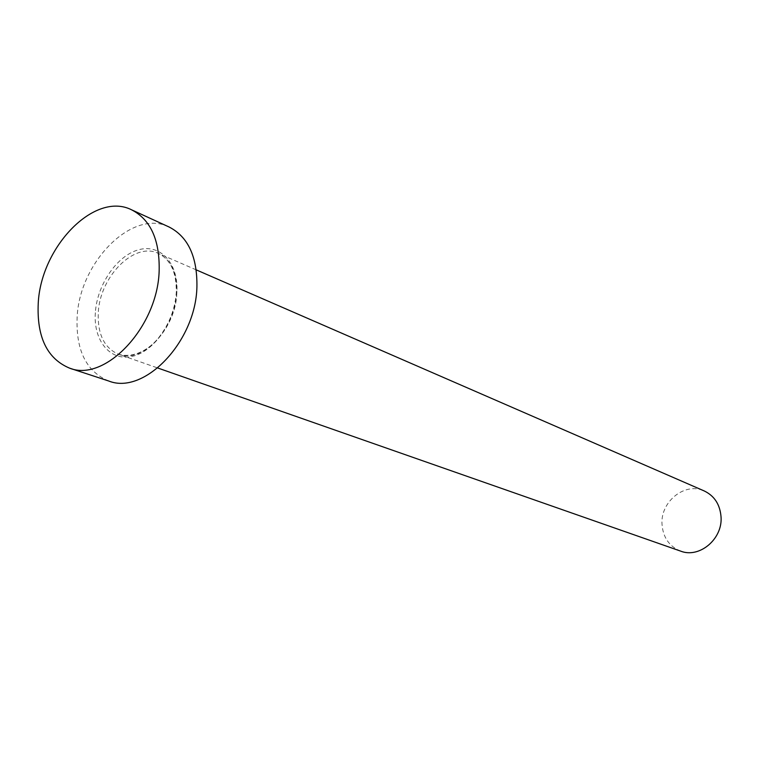 <?xml version="1.0" encoding="UTF-8"?>
<svg xmlns="http://www.w3.org/2000/svg" width="759" height="759" viewBox="0 0 759 759"><rect width="100%" height="100%" fill="white"/><g stroke="black" fill="none" stroke-linecap="round" stroke-linejoin="round"><path stroke-width="0.57" stroke-dasharray="3.79 2.85" d="M680.633 551.119C669.172 546.404 662.958 537.381 662 524.052C660.491 501.414 685.14 481.785 704.229 490.95M108.727 381.009C86.374 371.635 75.843 350.43 77.124 317.395C79.372 262.244 132.379 208.383 169.105 227.007M95.33 312.765C93.3 340.725 110.121 361.521 132.161 356.369C154.153 351.645 175.595 321.095 176.894 292.035C178.526 262.889 160.054 243.497 138.442 249.825C116.839 255.736 97.048 284.881 95.33 312.765M176.819 293.04C175.946 329.026 141.914 364.14 118.565 354.273C104.296 348.068 97.531 334.302 98.272 312.964C99.619 276.826 134.239 241.599 158.157 253.307C170.984 259.692 177.208 272.936 176.819 293.04M196.23 269.872L158.157 253.307C170.614 259.417 176.657 272.528 176.278 292.67C175.073 308.913 169.485 323.552 159.532 336.588C151.791 347.148 135.358 359.064 118.565 354.273L157.758 368.001"/><path stroke-width="1.14" d="M196.23 269.872L704.229 490.95C714.456 495.893 720.063 504.564 721.05 516.974C722.72 539.099 699.324 558.596 680.633 551.119L157.758 368.001M131.592 209.816L169.105 227.007C188.118 236.799 197.387 256.779 196.913 286.949C195.775 341.759 144.115 395.344 108.727 381.009L69.515 368.124C47.096 358.656 36.669 337.005 38.244 303.173C40.967 246.694 94.714 191.088 131.592 209.816C150.671 219.664 159.864 240.062 159.153 271.001C157.587 327.233 105.027 382.593 69.515 368.124"/></g></svg>
